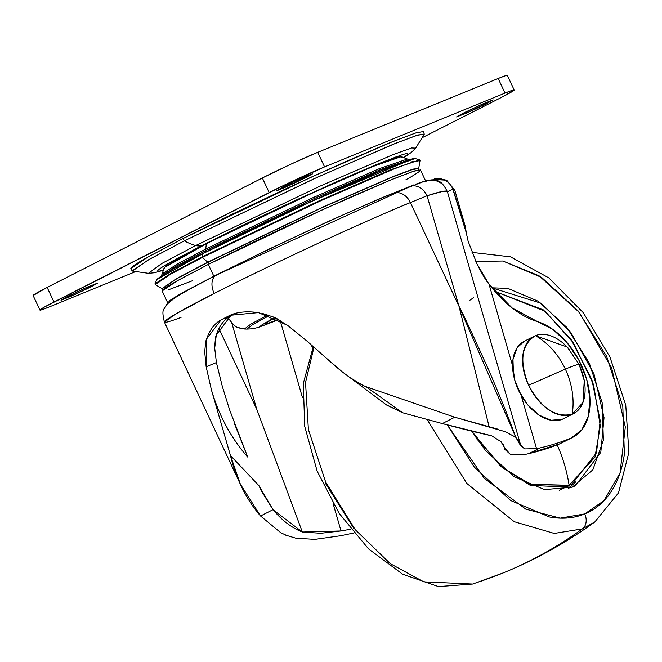 <?xml version="1.0" encoding="UTF-8"?>
<svg xmlns="http://www.w3.org/2000/svg" width="662" height="662" viewBox="0 0 662 662"><rect width="100%" height="100%" fill="white"/><g stroke="black" fill="none" stroke-linecap="round" stroke-linejoin="round"><path stroke-width="0.99" d="M528.59 385.267C541.293 408.305 555.848 417.945 572.249 414.213C574.5 399.128 572.2 384.084 565.356 369.082L528.59 385.267A43.411 27.233 -117 0 1 535.45 335.659C548.252 343.09 558.215 354.228 565.356 369.082C574.815 365.234 579.399 363.736 579.109 364.597C579.399 363.736 574.815 365.234 565.356 369.082C572.2 384.084 574.5 399.128 572.249 414.213A43.411 27.233 -117 0 1 528.59 385.267L565.356 369.082C558.215 354.228 548.252 343.09 535.45 335.659C521.391 344.389 519.099 360.931 528.59 385.267M525.438 340.748A43.411 27.233 63 0 0 518.578 390.365A43.411 27.233 63 0 0 562.237 419.303L572.249 414.213L582.957 402.471L584.265 380.6L579.134 364.448L567.185 347.02L535.45 335.659A43.411 27.233 -117 0 1 569.188 349.222M579.109 364.597A43.411 27.233 -117 0 1 572.249 414.213L562.237 419.303L551.173 420.271L538.984 415.107L527.54 404.606L518.578 390.365M513.464 374.543L512.967 359.565L517.171 347.691L524.345 341.236M433.709 179.435L446.66 180.221A12.76 0.513 154.9 0 0 445.485 180.544A16.12 14.589 69.8 0 1 452.403 188.124A16.12 14.589 69.8 0 1 452.783 189.001L466.247 232.693L468.133 241.233L476.855 263.65L468.133 241.233M410.779 162.554L412.459 161.404M412.335 159.07L306.854 203.383L203.424 253.124A3.103 1.945 63 0 0 203.333 253.165A3.103 1.945 63 0 0 202.82 253.645L312.083 201.207L381.519 170.664L415.14 158.532L381.519 170.664L312.083 201.207L202.82 253.645A5.933 3.724 63 0 0 202.274 256.831L318.447 201.182L389.885 169.985L419.683 159.898L389.885 169.985L318.447 201.182L202.274 256.831L202.514 257.336L321.368 200.47L392.955 169.348L413.535 161.644L420.022 160.626L413.535 161.644L392.955 169.348L321.368 200.47L202.514 257.336A29.128 18.279 63 0 0 207.818 262.102L324.107 206.486L393.551 176.34L413.038 169.116L418.707 168.52L412.194 169.613L392.094 177.159L322.75 207.33L207.976 262.26L176.977 278.619L162.173 288.69L176.977 278.619L207.976 262.26L209.258 263.915L207.818 262.102L322.75 207.33L392.094 177.159L412.194 169.613L418.707 168.52L418.823 169.811M163.092 289.608L162.099 288.632L176.291 278.76L207.818 262.102A29.128 18.279 -117 0 1 202.514 257.336L170.382 274.308L155.272 284.643L162.099 288.632L176.291 278.76L207.818 262.102L324.107 206.486L393.551 176.34L413.038 169.116L418.715 168.429L420.022 160.626L419.683 159.898L415.14 158.532C407.147 156.902 276.584 215.779 203.333 253.165A3.103 1.945 -117 0 1 203.424 253.124M425.517 180.726L420.461 169.944L413.353 171.309L392.715 179.112L322.94 209.523L208.307 264.403L213.843 276.22L413.866 184.872L379.798 198.633L326.581 222.209L267.051 250.037L213.843 276.22L208.307 264.403L177.441 280.688L162.14 290.949L167.676 302.766L182.977 292.513L213.843 276.22L178.26 295.186L169.637 300.622L168.074 302.973M401.288 156.604L372.971 166.46L309.088 194.438L206.561 243.583A38.487 24.146 63 0 0 205.774 249.053L312.952 197.69L379.276 168.686L407.784 158.897L379.276 168.686L312.952 197.69L205.774 249.053A6.198 3.889 63 0 0 205.841 250.493L314.632 198.385L381.469 169.199L409.248 159.815L381.469 169.199L314.632 198.385L205.841 250.493L206.031 251.8L205.841 250.493L176.663 265.876L161.545 275.847L176.663 265.876L205.841 250.493A6.198 3.889 -117 0 1 205.774 249.053L177.135 264.138L161.776 274.142L177.135 264.138L205.774 249.053A38.487 24.146 -117 0 1 206.561 243.583L164.176 267.68L206.561 243.583L177.557 258.916L164.135 267.762L177.557 258.916L206.561 243.583L309.088 194.438L372.971 166.46L401.288 156.604L409.298 159.856M181.065 317.404A153.791 6.173 -25.1 0 1 164.391 322.055A153.791 6.173 -25.1 0 1 214.182 293.465A16.12 10.12 -117 0 1 216.209 275.276A16.12 10.12 -117 0 1 216.731 275.036M228.059 317.644L228.324 318.199L233.041 314.541L228.324 318.199C237.865 330.934 238.179 326.449 239.826 328.178L244.427 328.997L250.774 324.157L267.928 314.947L250.774 324.157L244.427 328.997L246.852 329.097L252.843 324.454L269.517 315.493L252.843 324.454L246.852 329.097L251.999 328.807L257.948 327.549L278.801 319.638M340.599 535.748L353.748 533.001L340.599 535.748L314.905 539.373L340.599 535.748M415.397 184.326L422.67 181.76L425.037 181.545M512.992 371.357L512.587 365.755L514.879 380.551L521.126 395.28L517.568 388.015L514.928 380.526L513.232 373.012L512.587 365.755L489.019 284.23C485.908 280.465 481.853 273.605 476.855 263.65L489.019 284.23L512.173 308.004L537.61 321.649A64.181 40.274 -117 0 1 586.706 379.417A64.181 40.274 -117 0 1 571.041 438.103L581.699 429.986L588.253 416.448L589.983 398.963L586.706 379.417L578.778 359.938L567.061 342.643L552.82 329.403L537.61 321.649C520.853 316.618 504.651 304.148 489.019 284.23L512.587 365.755L514.928 380.526L521.126 395.28L536.559 448.654L524.709 448.91L520.431 445.394L515.739 437.234L505.263 431.698L454.777 417.226L365.896 386.649L402.604 412.757L442.324 423.564L454.777 417.226L442.324 423.564L491.659 435.77L501.01 441.695L504.51 447.818L510.328 454.339L525.363 454.347A248.051 155.636 63 0 0 528.855 453.602A496.095 311.281 63 0 0 559.853 443.797L571.041 438.103A496.095 311.281 -117 0 1 540.043 447.917L528.855 453.602L540.043 447.917A496.095 311.281 63 0 0 571.041 438.103L559.853 443.797L528.855 453.602M260.555 515.996L280.746 532.711L260.555 515.996L273.009 509.666L260.555 515.996L240.372 484.195L230.45 455.53C236.384 479.511 246.421 499.669 260.555 515.996M285.545 535.119L295.897 538.206L314.905 539.373L295.906 538.206M216.408 362.561L206.155 366.756L216.408 362.561L214.703 348.047L216.408 362.561L222.275 386.269L229.59 409.811L247.704 457.053C231.245 438.327 219.155 415.968 211.435 389.976L230.459 455.522L259.016 485.776L261.06 490.418L273.009 509.666C281.871 520.34 291.644 527.804 302.352 532.041L256.732 409.199L218.89 328.418L256.732 409.199L302.352 532.041L341.021 530.957L333.168 503.807L341.021 530.957L350.653 529.211L341.021 530.957L320.838 533.266L302.352 532.041L273.009 509.666L259.016 485.776L230.45 455.53L211.435 389.976L206.155 366.756L206.585 338.994L221.108 319.854L230.037 315.311L258.461 312.613L287.598 325.34L307.201 341.278L335.063 365.896C347.401 376.43 357.679 383.348 365.896 386.649L454.777 417.226L489.135 426.733L459.014 306.332L410.415 202.572C388.528 211.095 294.408 252.793 214.182 293.465L175.587 314.053L164.408 322.088C160.891 307.466 164.441 310.42 166.667 304.537L175.207 297.569C183.184 292.546 196.862 285.107 216.251 275.26C266.662 249.516 351.042 210.425 393.12 193.337L426.427 180.486L432.029 179.824C436.713 181.661 439.94 177.457 447.355 191.599L442.688 191.368L427.048 195.762L410.415 202.572L427.048 195.762L459.014 306.332L410.415 202.572A16.12 12.537 -112.3 0 0 393.187 193.312A16.12 12.537 67.7 0 1 410.415 202.572A153.791 6.173 -25.1 0 0 214.182 293.465A16.12 10.12 63 0 1 216.209 275.276M521.126 395.28L536.559 448.654A248.051 155.636 63 0 0 540.043 447.917A248.051 155.636 -117 0 1 536.559 448.654L524.709 448.91L520.266 444.376L520.034 442.944L515.739 437.234L459.014 306.332C462.49 312.547 472.536 334.12 489.16 371.051C500.762 398.11 509.624 420.171 515.739 437.234L515.69 437.193M454.024 192.245L464.004 224.641M409.025 186.866A16.12 12.537 67.7 0 1 409.828 186.502A16.12 12.537 67.7 0 1 427.048 195.762L459.014 306.332L489.144 426.733L497.783 429.133M525.363 454.347L510.328 454.339L504.758 449.25L503.542 444.765M312.77 347.666L310.271 343.934M280.134 320.375L302.501 397.738L280.134 320.375M256.732 409.199L231.915 323.37L256.732 409.199M230.467 315.129L221.108 319.854L234.737 313.647L230.5 316.014C224.013 319.58 219.279 325.927 216.284 335.063C215.671 335.8 215.142 340.127 214.703 348.047L216.284 335.063L230.5 316.014L221.108 319.854C214.629 323.395 209.788 329.775 206.585 338.994C206.023 339.366 205.402 343.743 204.724 352.11L206.155 366.756L211.435 389.976C219.031 415.711 231.121 438.07 247.704 457.053L234.795 424.524M385.499 404.259L402.604 412.757L442.324 423.564C461.844 428.819 478.287 432.89 491.659 435.77M465.361 226.735L454.852 190.333L452.783 189.001L466.247 232.693L465.477 227.174M447.454 191.906L452.783 189.001L454.736 190.06M452.783 189.001A16.12 14.589 -110.2 0 0 452.403 188.124A16.12 14.589 -110.2 0 0 445.485 180.544A16.12 14.589 -110.2 0 0 433.858 179.385M424.954 181.719A16.12 16.07 -145.3 0 1 446.378 189.522M409.828 186.502A16.12 12.537 -112.3 0 1 427.048 195.762C439.932 191.525 446.709 190.143 447.363 191.599L520.009 442.878M392.392 193.668A16.12 12.537 67.7 0 1 393.187 193.312M230.037 315.311C237.145 311.951 246.62 311.049 258.461 312.613M261.929 313.292L273.605 317.106L287.598 325.34M362.569 385.168L349.635 377.381L342.32 371.895L323.883 356.04M342.32 371.895L386.625 405.036L402.604 412.757L365.896 386.649M401.429 156.646L396.083 157.688L373.815 166.112L337.703 181.578L293.233 201.728L206.561 243.583L293.233 201.728L337.703 181.578L373.815 166.112L396.083 157.688L401.429 156.646M420.494 170.01L414.52 170.937L390.299 180.105L351.001 196.928L302.617 218.857L252.503 242.549L208.307 264.403L176.737 281.085C168.827 285.529 164.118 288.516 162.62 290.055L162.182 291.032M168.082 289.948L192.311 280.787M405.864 179.799C413.783 175.356 418.492 172.368 419.989 170.829M202.514 257.336L202.274 256.831L171.135 273.249L154.933 283.915L171.135 273.249L202.274 256.831A5.933 3.724 -117 0 1 202.82 253.645L156.786 279.554L202.82 253.645A3.103 1.945 -117 0 1 203.333 253.165C176.183 266.918 160.667 275.715 156.786 279.554L154.933 283.915L155.272 284.643L170.382 274.308L202.514 257.336M408.802 160.038L384.672 169.166L345.539 185.931L297.354 207.769M278.743 319.605L274.531 317.52L260.836 325.572L263.451 325.522L278.743 319.605M278.396 319.415L274.912 317.694L265.421 323.445L267.845 323.404L278.586 319.341M287.73 535.963L280.738 532.711M312.778 347.649L310.321 343.975M404.085 157.432L411.466 152.326L415.67 148.131L424.201 134.378L418.243 134.932L396.447 142.959L317.437 177.201L184.334 240.844A65.977 41.4 63 0 0 195.712 245.528L320.168 186.08L392.64 154.792L411.574 147.974L415.67 148.131L411.574 147.974L392.64 154.792L320.168 186.08L195.712 245.528A22.392 14.051 63 0 0 202.473 245.263L331.439 184.011L396.852 156.555L403.845 157.357L407.453 154.651C408.909 153.162 407.138 153.195 402.157 154.751L378.697 163.63L340.649 179.923L293.796 201.157L245.271 224.104L202.473 245.263L171.905 261.407C164.234 265.719 159.674 268.607 158.226 270.096C156.77 271.585 158.541 271.552 163.522 269.997M131.324 267.547C133.021 265.81 138.35 262.425 147.32 257.394L183.068 238.502L148.007 257.005L130.795 268.582L132.143 270.874L149.331 259.314L184.334 240.844L314.235 178.666L393.145 144.283L416.373 135.52L424.251 134.047L423.349 131.539L415.455 133.021L392.202 141.8L313.159 176.224L183.068 238.502L184.334 240.844L183.068 238.502L233.123 213.76L289.873 186.924L344.67 162.091L389.173 143.033L416.613 132.648L423.374 131.622M305.645 176.299L306.175 177.441L289.981 185.195L276.195 190.788L298.918 179.278L312.696 173.684L306.175 177.441L305.645 176.299M90.437 285.736L90.975 286.869L74.773 294.631L60.995 300.225L83.718 288.715L97.496 283.121L90.975 286.869L90.437 285.736M486.073 102.469L486.603 103.611L470.409 111.365L456.623 116.959L479.346 105.457L493.124 99.863L486.603 103.611L486.073 102.469M514.184 89.999L507.349 75.41A43.411 1.746 154.9 0 0 498.172 78.497L505.007 93.085A43.411 1.746 -25.1 0 1 514.192 90.007A43.411 1.746 -25.1 0 1 500.141 98.075L422.67 137.464L500.141 98.075L514.043 90.272L512.38 90.297L505.007 93.085L498.172 78.497L317.743 152.326A43.411 1.746 154.9 0 0 262.351 177.979L47.151 287.416A43.411 1.746 154.9 0 0 33.1 295.492L39.935 310.089M135.263 271.743L49.12 306.994A43.411 1.746 -25.1 0 1 39.935 310.081A43.411 1.746 -25.1 0 1 53.986 302.004L47.151 287.416L53.986 302.004L269.186 192.568L262.351 177.979L269.186 192.568A43.411 1.746 -25.1 0 1 324.579 166.915L317.743 152.326L324.579 166.915L505.007 93.085L324.579 166.915L282.641 185.923L44.379 307.085L40.084 309.816L41.747 309.783L49.12 306.994L135.263 271.743M282.724 187.032L302.882 177.499L312.63 173.816L286.017 186.974L277.039 190.648L282.724 187.032M67.516 296.468L87.682 286.936L97.43 283.245L70.809 296.411L61.061 300.093L67.516 296.468M463.152 113.21L483.31 103.677L493.058 99.987L466.445 113.144L456.689 116.835L463.152 113.21M507.208 75.683L505.545 75.708L498.172 78.497L317.743 152.326L291.057 164.118L262.351 177.979L47.151 287.416L33.117 295.525M163.109 270.121L166.973 264.237L202.473 245.263A22.392 14.051 -117 0 1 195.712 245.528L161.751 263.517L148.454 273.307L161.751 263.517L195.712 245.528A65.977 41.4 -117 0 1 184.334 240.844L148.18 259.959L132.433 271.056L148.454 273.307L154.37 272.761L163.018 270.361M472.047 252.388L510.543 256.839L548.897 277.932L583.239 312.654L609.892 356.843L625.772 405.285L628.9 452.378L618.498 492.9L594.815 521.954L582.37 528.897A12.404 9.64 -112.3 0 0 584.712 513.919A12.404 9.64 67.7 0 1 582.37 528.897L554.235 533.431L514.233 521.706L466.892 483.5L427.114 419.559L466.892 483.5L514.233 521.706L554.235 533.431L582.37 528.897L594.815 521.954C566.507 542.509 536.112 559.44 503.641 572.746A620.12 482.217 -112.3 0 0 582.37 528.897A620.12 482.217 67.7 0 1 503.666 572.738L472.693 584.058L423.754 581.848L390.307 563.685L355.237 529.683L325.663 482.093L308.393 429.497L305.53 382.413L313.987 347.202L305.53 382.413L308.393 429.497L325.663 482.093L355.237 529.683L390.307 563.685L423.754 581.848L472.693 584.058L438.418 586.59L402.612 574.211L368.544 548.889L339.126 513.331L317.131 471.096L304.735 426.386L303.279 383.546L313.283 346.582M584.712 513.919L560.234 518.139L525.769 509.128L484.385 478.411L447.313 424.913L474.364 467.173L510.766 500.571L549.51 516.989C562.319 519.298 574.053 518.28 584.712 513.919C595.361 509.558 604.125 502.193 610.993 491.833C617.869 481.464 622.33 468.886 624.374 454.091L622.81 406.435L606.524 356.131L578.017 310.826L541.624 277.428L502.872 261.01L475.837 261.449L502.905 261.018L539.042 275.756L579.242 312.332L611.655 367.964L625.309 426.965L620.054 472.916L603.943 500.695L584.712 513.919M568.65 488.465L575.849 481.779M491.808 287.821L541.21 303.279L570.76 332.382L594.004 374.08L604.025 417.672L600.79 452.353L575.386 485.734L572.191 487.199L530.361 485.42L500.712 466.371L471.791 431.177M474.927 436.167L502.632 467.612L530.229 484.261L569.105 485.296L559.191 490.335L569.105 485.296L531.181 484.617L504.245 468.944L476.83 438.98M473.735 297.552L469.921 300.2M569.105 485.296A124.026 96.445 -112.3 0 0 557.172 444.864A124.026 96.445 67.7 0 1 569.105 485.296L594.956 457.152L600.31 425.98L593.549 384.663L573.226 342.61L544.991 311.181L494.704 291.313L543.353 309.874L571.041 339.44L591.902 379.756L600.202 420.668L596.479 452.8L572.208 483.872L569.105 485.296M325.34 483.152L353.847 528.458M559.473 490.302L572.208 483.872M471.774 431.169L485.453 450.45L514.06 476.706L544.52 489.607L572.191 487.199L592.854 469.83L603.372 440.164L602.139 402.703L589.346 363.165L566.929 327.549L538.322 301.293L507.862 288.392L491.792 287.805M503.666 572.738A620.12 482.217 67.7 0 1 476.963 582.502M524.163 341.335L534.176 336.246M563.511 418.723L573.524 413.626M432.576 179.849L433.726 179.435C436.142 180.469 428.868 176.539 446.66 180.221L454.844 190.292M572.928 437.234L561.74 442.928M164.408 322.088L241.539 486.752M504.709 449.059L503.393 444.508M164.176 267.68L161.545 275.913M274.962 317.719L269.955 320.458M574.922 485.966L575.386 485.734"/></g></svg>
